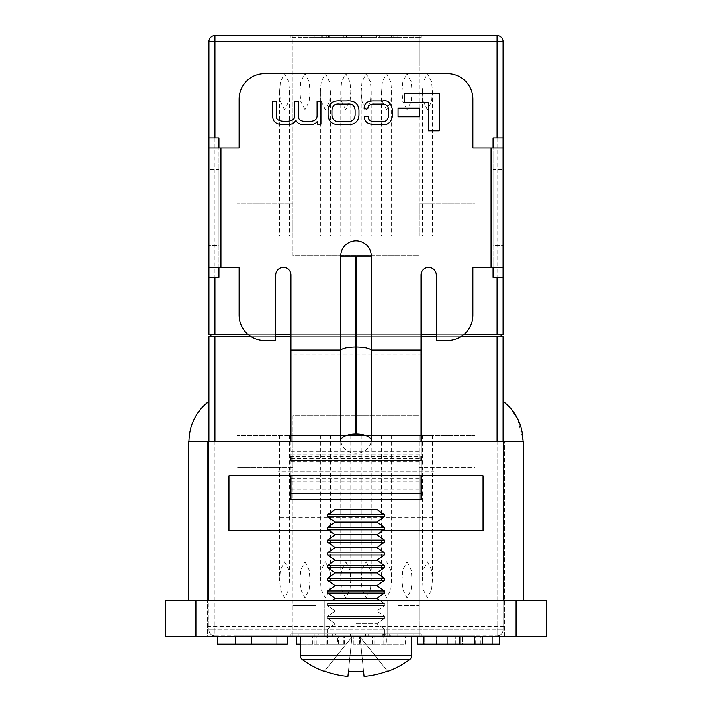 <?xml version="1.0" encoding="UTF-8"?>
<svg xmlns="http://www.w3.org/2000/svg" width="712" height="712" viewBox="0 0 712 712"><rect width="100%" height="100%" fill="white"/><g stroke="black" fill="none" stroke-linecap="round" stroke-linejoin="round"><path stroke-width="0.53" stroke-dasharray="3.56 2.67" d="M387.764 600.884L387.764 636.457L324.236 636.457L387.764 636.457L324.236 636.457L387.764 636.457L387.764 600.884L324.236 600.884L324.236 636.457L324.236 600.884L387.764 600.884M417.65 636.457L499.281 636.457L417.65 636.457L417.65 644.084L424.192 644.084L424.192 636.457L424.192 644.084L455.769 644.084L455.769 636.457L455.769 644.084L462.311 644.084L462.311 636.457L462.311 644.084L492.74 644.084L492.74 636.457L492.74 644.084L499.281 644.084L499.281 636.457M217.365 636.457L276.71 636.457L217.365 636.457L217.365 644.084L276.71 644.084L276.71 636.457L276.71 644.084L251.256 644.084L251.256 636.457L287.167 636.457L251.256 636.457M207.343 636.457L504.657 636.457L207.343 636.457L207.343 441.298L504.657 441.298L207.343 441.298L207.343 600.884L504.657 600.884L207.343 600.884L207.343 636.457M516.093 600.884L165.415 600.884L165.415 636.457L546.585 636.457L546.585 600.884L516.093 600.884L516.093 636.457M375.037 636.457L405.279 636.457L375.037 636.457L375.037 644.084L353.294 644.084L405.279 644.084L375.037 644.084M405.279 644.084L405.279 636.457M327.262 636.457L296.45 636.457L344.537 636.457L327.262 636.457L327.262 644.084L303 644.084L303 636.457L303 644.084L337.764 644.084L337.764 636.457M208.616 600.884L503.384 600.884L188.288 600.884L208.616 600.884L208.616 441.298L503.384 441.298L503.384 600.884L523.712 600.884L503.384 600.884M329.309 530.752L382.691 530.752M208.616 441.298L188.288 441.298L188.288 600.884M483.056 520.072L228.944 520.072L228.944 475.856L483.056 475.856L483.056 520.072L483.056 475.856L228.944 475.856L228.944 520.072L483.056 520.072M523.712 600.884L523.712 441.298L503.384 441.298M504.657 636.457L504.657 441.298L504.657 636.457M483.056 530.752L483.056 475.856L228.944 475.856L228.944 530.752L483.056 530.752M207.343 626.293L504.657 626.293M235.636 644.084L235.636 636.457M251.256 644.084L287.167 644.084L287.167 636.457M386.402 644.084L359.498 644.084L399.023 644.084L386.402 644.084L386.402 636.457L359.498 636.457L386.402 636.457M353.294 644.084L353.294 636.457L353.294 644.084M384.106 644.084L384.106 636.457M399.014 644.084L399.014 636.457M359.498 644.084L359.498 636.457L359.498 644.084M372.768 644.084L372.768 636.457M423.738 644.084L423.738 636.457M296.45 636.457L296.45 644.084L344.537 644.084L338.449 644.084L338.449 636.457M338.449 644.084L327.262 644.084M337.764 644.084L343.852 644.084L343.852 636.457M343.852 644.084L300.348 644.084M344.537 644.084L344.537 636.457M421.032 441.298L421.032 451.764L349.076 451.764A15.246 13.457 0 0 0 356 453.233A15.246 13.457 0 0 0 362.924 451.764A15.246 13.457 0 0 0 371.148 441.298M421.032 451.764L421.032 499.352M290.968 441.298L290.968 499.352M427.431 109.675L423.222 101.389L422.43 91.652L423.222 81.924L427.431 73.63L431.641 81.924L432.433 91.652L431.641 101.389L427.431 109.675M427.431 235.841L422.43 235.841L427.431 235.841M407.024 109.675L402.814 101.389L402.022 91.652L402.814 81.924L407.024 73.63L411.233 81.924L412.026 91.652L411.233 101.389L407.024 109.675M407.024 235.841L402.022 235.841L407.024 235.841M386.616 109.675L382.406 101.389L381.614 91.652L382.406 81.924L386.616 73.63L390.826 81.924L391.618 91.652L390.826 101.389L386.616 109.675M386.616 235.841L381.614 235.841L386.616 235.841M366.208 109.675L361.999 101.389L361.207 91.652L361.999 81.924L366.208 73.63L370.418 81.924L371.21 91.652L370.418 101.389L366.208 109.675M366.208 235.841L361.207 235.841L366.208 235.841M345.792 109.675L341.582 101.389L340.79 91.652L341.582 81.924L345.792 73.63L350.001 81.924L350.793 91.652L350.001 101.389L345.792 109.675M345.792 235.841L350.793 235.841L345.792 235.841M325.384 109.675L321.174 101.389L320.382 91.652L321.174 81.924L325.384 73.63L329.594 81.924L330.386 91.652L329.594 101.389L325.384 109.675M325.384 235.841L320.382 235.841L325.384 235.841M304.976 109.675L300.767 101.389L299.975 91.652L300.767 81.924L304.976 73.63L309.186 81.924L309.978 91.652L309.186 101.389L304.976 109.675M304.976 235.841L299.975 235.841L304.976 235.841M284.569 109.675L280.359 101.389L279.567 91.652L280.359 81.924L284.569 73.63L288.778 81.924L289.57 91.652L288.778 101.389L284.569 109.675M284.569 235.841L279.567 235.841L284.569 235.841M427.431 435.628L432.433 435.628L427.431 435.628M427.431 561.786L431.641 570.081L432.433 579.808L431.641 589.545L427.431 597.831L423.222 589.545L422.43 579.808L423.222 570.072L427.431 561.786M407.024 435.628L412.026 435.628L407.024 435.628M407.024 561.786L411.233 570.081L412.026 579.808L411.233 589.545L407.024 597.831L402.814 589.545L402.022 579.808L402.814 570.072L407.024 561.786M386.616 435.628L391.618 435.628L386.616 435.628M386.616 561.786L390.826 570.081L391.618 579.808L390.826 589.545L386.616 597.831L382.406 589.545L381.614 579.808L382.406 570.072L386.616 561.786M366.208 435.628L361.207 435.628L366.208 435.628M366.208 561.786L370.418 570.081L371.21 579.808L370.418 589.545L366.208 597.831L361.999 589.545L361.207 579.808L361.999 570.072L366.208 561.786M345.792 435.628L350.793 435.628L345.792 435.628M345.792 561.786L350.001 570.081L350.793 579.808L350.001 589.545L345.792 597.831L341.582 589.545L340.79 579.808L341.582 570.072L345.792 561.786M325.384 435.628L330.386 435.628L325.384 435.628M325.384 561.786L329.594 570.081L330.386 579.808L329.594 589.545L325.384 597.831L321.174 589.545L320.382 579.808L321.174 570.072L325.384 561.786M304.976 435.628L309.978 435.628L304.976 435.628M304.976 561.786L309.186 570.081L309.978 579.808L309.186 589.545L304.976 597.831L300.767 589.545L299.975 579.808L300.767 570.072L304.976 561.786M284.569 435.628L289.57 435.628L284.569 435.628M284.569 561.786L288.778 570.081L289.57 579.808L288.778 589.545L284.569 597.831L280.359 589.545L279.567 579.808L280.359 570.072L284.569 561.786M361.385 37.602L346.522 37.602L361.465 37.602L361.482 35.6L376.532 35.6L346.522 35.6L363.111 35.6L361.482 35.6L361.465 37.602L376.532 37.602L376.532 35.6L376.532 37.602L361.385 37.602L361.385 35.6M298.978 35.6L421.032 35.6L298.978 35.6L298.978 37.602L290.968 37.602L421.032 37.602L298.978 37.602L298.978 35.6M321.112 37.602L343.362 37.602L314.927 37.602L314.927 35.6L343.362 35.6L314.927 35.6L329.932 35.6L314.927 35.6L314.927 37.602L314.927 35.6L314.927 37.602L321.112 37.602L321.112 35.6M379.692 35.6L397.073 35.6L379.692 35.6L379.692 37.602L379.692 35.6M497.065 35.6L214.935 35.6L214.935 41.599L497.065 41.599L497.065 334.729L503.064 334.729L503.064 41.599L497.065 41.599L497.065 35.6A5.999 5.999 0 0 1 503.064 41.599A5.999 5.999 0 0 0 497.065 35.6M396.014 35.6L236.945 35.6L396.014 35.6L396.014 65.762L396.014 35.6M365.478 635.869L335.468 635.869L365.478 635.869L365.478 633.867L365.478 635.869M413.022 635.869L290.968 635.869L421.032 635.869L413.022 635.869L413.022 633.867L290.968 633.867L290.968 635.869L290.968 633.867L421.032 633.867L421.032 635.869L421.032 633.867L292.97 633.867L419.03 633.867L413.022 633.867L413.022 635.869M320.72 635.869L332.308 635.869L314.927 635.869L320.72 635.869L320.72 633.867L332.308 633.867L332.308 635.869L332.308 633.867L318.878 633.867L318.878 635.869L318.878 633.867L314.927 633.867L314.927 635.869L314.927 633.867L320.72 633.867M382.851 635.869L397.073 635.869L368.638 635.869L397.073 635.869L382.068 635.869L385.228 635.869L382.851 635.869L382.851 633.867L382.851 635.869M503.064 267.347L503.064 147.918L503.064 267.347L493.06 267.347L493.06 147.918L472.893 147.918L472.893 99.128A25.41 25.41 0 0 0 447.483 73.719L264.517 73.719A25.41 25.41 0 0 0 239.107 99.128L239.107 147.918L208.936 147.918L208.936 267.347L208.936 147.918M503.064 245.649L503.064 169.616L503.064 245.649L493.06 245.649L493.06 169.616L503.064 169.616L493.06 169.616L493.06 245.649L503.064 245.649M436.278 336.732L460.851 336.732A25.41 25.41 0 0 1 447.483 340.532L436.278 340.532L436.278 334.729L463.646 334.729A25.41 25.41 0 0 0 472.893 315.122L472.893 267.347L493.06 267.347M208.936 245.649L208.936 169.616L208.936 245.649L218.94 245.649L218.94 169.616L208.936 169.616L218.94 169.616L218.94 245.649L208.936 245.649M340.852 441.298A15.246 13.457 0 0 0 349.076 451.764L290.968 451.764M436.278 334.729L436.278 274.974A7.627 7.627 0 0 0 428.651 267.347A7.627 7.627 0 0 0 421.032 274.974L421.032 354.042L290.968 354.042L290.968 274.974A7.627 7.627 0 0 0 283.349 267.347A7.627 7.627 0 0 0 275.722 274.974L275.722 334.729L248.355 334.729A25.41 25.41 0 0 1 239.107 315.122L239.107 267.347L208.936 267.347M421.032 334.729L290.968 334.729M290.968 336.732L421.032 336.732M251.149 336.732L275.722 336.732L275.722 340.532L264.517 340.532A25.41 25.41 0 0 1 248.355 334.729M275.722 334.729L275.722 336.732M214.935 441.298L214.935 629.862L214.935 336.732L208.936 336.732L208.936 629.862L208.936 401.283L208.936 441.298L188.929 441.298L208.936 441.298M214.935 336.732L497.065 336.732L497.065 629.862L497.065 441.298M277.965 517.811L277.965 471.789L434.035 471.789L434.035 517.811L434.035 471.789L277.965 471.789L277.965 517.811L434.035 517.811M419.03 235.841L236.945 235.841L236.945 35.6L236.945 203.828L292.97 203.828L292.97 35.6L292.97 235.841L475.055 235.841L236.945 235.841L236.945 203.828L292.97 203.828L292.97 235.841L419.03 235.841L419.03 65.762L396.014 65.762L419.03 65.762L419.03 35.6L419.03 203.828L475.055 203.828L475.055 35.6L475.055 235.841L475.055 203.828L419.03 203.828L419.03 235.841M419.03 435.628L236.945 435.628L236.945 635.869L475.055 635.869L236.945 635.869L236.945 467.642L292.97 467.642L292.97 635.869L292.97 435.628L475.055 435.628L236.945 435.628L236.945 467.642L292.97 467.642L292.97 435.628L419.03 435.628L419.03 605.698L396.014 605.698L396.014 635.869L396.014 605.698L419.03 605.698L419.03 635.869L419.03 467.642L475.055 467.642L475.055 435.628L475.055 635.869L475.055 467.642L419.03 467.642L419.03 435.628M214.935 334.729L214.935 41.599L208.936 41.599A5.999 5.999 0 0 1 214.935 35.6A5.999 5.999 0 0 0 208.936 41.599L208.936 334.729L497.065 334.729M210.939 334.729L501.061 334.729L210.939 334.729L210.939 336.732L501.061 336.732L210.939 336.732M503.064 441.298L523.071 441.298L503.064 441.298L503.064 401.283L503.064 629.862L503.064 336.732L497.065 336.732M501.061 334.729L501.061 336.732M214.935 635.869L497.065 635.869L214.935 635.869A5.999 5.999 0 0 1 208.936 629.862A5.999 5.999 0 0 0 214.935 635.869L214.935 629.862L497.065 629.862L208.936 629.862A5.999 5.999 0 0 0 214.935 635.869L214.935 629.862L208.936 629.862M292.97 605.698L315.986 605.698L315.986 635.869L315.986 605.698L292.97 605.698M292.97 415.612L292.97 435.628L292.97 415.612L419.03 415.612L292.97 415.612M292.97 255.848L292.97 235.841L292.97 255.848L419.03 255.848L292.97 255.848M315.986 65.762L292.97 65.762L315.986 65.762L315.986 35.6L315.986 65.762M208.936 401.283C196.12 411.225 189.454 424.566 188.929 441.298M523.071 441.298L517.695 418.727M511.358 409.133L503.064 401.283L510.21 407.816M290.968 354.042L290.968 493.007L290.968 456.543L421.032 456.543L421.032 493.007L421.032 354.042M290.968 475.856L290.968 460.21M421.032 475.856L421.032 460.21M463.646 334.729A25.41 25.41 0 0 1 460.851 336.732M493.06 147.918L503.064 147.918M439.295 130.83L439.295 93.726L404.229 93.726L404.229 102.768L428.499 102.768L428.499 130.83L439.295 130.83M419.27 116.857L419.27 108.135L398.053 108.135L398.053 116.857L419.27 116.857M346.299 124.538C354.184 125.214 358.412 122.117 358.973 115.237L358.973 110.2C358.412 103.32 354.184 100.223 346.299 100.899L340.763 100.899C332.878 100.223 328.65 103.32 328.09 110.2L328.09 115.237C328.65 122.117 332.878 125.214 340.763 124.538L346.299 124.538M331.952 110.422L331.952 115.006C332.255 119.812 334.8 121.939 339.597 121.396L347.465 121.396C352.262 121.939 354.807 119.812 355.11 115.006L355.11 110.422C354.807 105.625 352.262 103.489 347.465 104.041L339.597 104.041C334.8 103.489 332.255 105.625 331.952 110.422M320.943 124.182L320.943 101.255L317.08 101.255L317.08 115.638C317.134 119.402 314.722 121.316 309.836 121.396L305.973 121.396C300.375 121.538 297.856 119.456 298.417 115.148L298.417 101.255L294.554 101.255L294.554 114.828C295.4 118.86 292.765 121.049 286.642 121.396L283.901 121.396C278.374 120.987 275.936 119.242 276.567 116.181L276.567 101.255L272.705 101.255L272.705 116.626C272.945 121.877 276.292 124.511 282.735 124.538L287.408 124.538C291.502 124.68 294.332 123.274 295.907 120.319C297.233 123.14 299.699 124.547 303.321 124.538L309.569 124.538C313.253 124.716 315.817 123.692 317.258 121.485L317.347 124.182L320.943 124.182M367.748 108.847C368.149 105.385 370.347 103.783 374.352 104.041L380.867 104.041C385.815 103.578 388.423 105.67 388.69 110.333L388.69 115.148C388.156 120.079 385.806 122.161 381.632 121.396L374.53 121.396C370.471 121.734 368.344 120.159 368.149 116.67L364.553 116.759C364.295 121.779 367.641 124.377 374.574 124.538L381.053 124.538C387.72 125.615 391.555 122.526 392.561 115.282L392.561 110.155C391.084 102.911 387.88 99.822 382.94 100.899L374.218 100.899C367.267 100.677 363.912 103.356 364.143 108.945L367.748 108.847M218.94 267.347L218.94 147.918M208.936 137.914L218.94 137.914L218.94 277.351L208.936 277.351M503.064 277.351L493.06 277.351L493.06 137.914L503.064 137.914M292.97 633.867L292.97 635.869L292.97 633.867M419.03 633.867L419.03 635.869L419.03 633.867M350.615 633.867L365.478 633.867L350.535 633.867L350.535 635.869L348.889 635.869L350.518 635.869L350.518 633.867L335.468 633.867L335.468 635.869L335.468 633.867L350.615 633.867L350.615 635.869M348.889 633.867L350.518 633.867L348.889 633.867L348.889 635.869L348.889 633.867M352.048 633.867L350.518 633.867L352.048 633.867L352.048 635.869L352.048 633.867M350.518 633.867L350.518 635.869M390.888 633.867L368.638 633.867L397.073 633.867L397.073 635.869L397.073 633.867L390.888 633.867L390.888 635.869M389.206 633.867L389.206 635.869M380.19 633.867L380.19 635.869M368.638 633.867L368.638 635.869L368.638 633.867M383.225 633.867L383.225 635.869M397.073 633.867L397.073 635.869L397.073 633.867L385.228 633.867L385.228 635.869L385.228 633.867L383.643 633.867L383.643 635.869L383.643 633.867L382.068 633.867L382.068 635.869L382.068 633.867L385.228 633.867L385.228 635.869L385.228 633.867L382.851 633.867L397.073 633.867M290.968 37.602L290.968 35.6L290.968 37.602M421.032 37.602L421.032 35.6L421.032 37.602M292.97 37.602L292.97 35.6L292.97 37.602M419.03 37.602L419.03 35.6L419.03 37.602M322.794 37.602L322.794 35.6M331.81 37.602L331.81 35.6M343.362 37.602L343.362 35.6L343.362 37.602M328.775 37.602L328.775 35.6M314.927 37.602L326.772 37.602L326.772 35.6L326.772 37.602L328.357 37.602L328.357 35.6L328.357 37.602L329.932 37.602L329.932 35.6L329.932 37.602L326.772 37.602L326.772 35.6L326.772 37.602L329.149 37.602L329.149 35.6L329.149 37.602L314.927 37.602M346.522 37.602L346.522 35.6L346.522 37.602M363.111 37.602L361.482 37.602L363.111 37.602L363.111 35.6L363.111 37.602M359.952 37.602L361.482 37.602L359.952 37.602L359.952 35.6L359.952 37.602M361.482 37.602L361.482 35.6M391.28 37.602L379.692 37.602L393.122 37.602L393.122 35.6L393.122 37.602L397.073 37.602L397.073 35.6L397.073 37.602L391.28 37.602L391.28 35.6M503.064 629.862A5.999 5.999 0 0 1 497.065 635.869L497.065 629.862L503.064 629.862A5.999 5.999 0 0 1 497.065 635.869A5.999 5.999 0 0 0 503.064 629.862L497.065 629.862L497.065 635.869M327.538 514.705L356 514.705L327.538 514.705L335.112 509.4L376.888 509.4L356 509.4L376.888 509.4L384.462 514.705L356 514.705L384.462 514.705L384.462 516.805L327.538 516.805L356 516.805L327.538 516.805L327.538 514.705L384.462 514.705M327.538 516.805L335.112 522.11L376.888 522.11L356 522.11L376.888 522.11L384.462 527.414L356 527.414L384.462 527.414L384.462 529.514L327.538 529.514L356 529.514L327.538 529.514L327.538 527.414L384.462 527.414M327.538 529.514L335.112 534.81L376.888 534.81L356 534.81L376.888 534.81L384.462 540.114L356 540.114L384.462 540.114L384.462 542.215L327.538 542.215L356 542.215L327.538 542.215L327.538 540.114L384.462 540.114M327.538 542.215L335.112 547.519L376.888 547.519L356 547.519L376.888 547.519L384.462 552.823L356 552.823L384.462 552.823L384.462 554.924L327.538 554.924L356 554.924L327.538 554.924L327.538 552.823L384.462 552.823M327.538 554.924L335.112 560.228L376.888 560.228L356 560.228L376.888 560.228L384.462 565.524L356 565.524L384.462 565.524L384.462 567.624L327.538 567.624L356 567.624L327.538 567.624L327.538 565.524L384.462 565.524M327.538 567.624L335.112 572.929L376.888 572.929L356 572.929L376.888 572.929L384.462 578.233L356 578.233L384.462 578.233L384.462 580.333L327.538 580.333L356 580.333L327.538 580.333L327.538 578.233L384.462 578.233M327.538 580.333L335.112 585.638L376.888 585.638L356 585.638L376.888 585.638L384.462 590.942L356 590.942L384.462 590.942L384.462 593.043L327.538 593.043L356 593.043L327.538 593.043L327.538 590.942L384.462 590.942M327.538 593.043L335.112 598.338L376.888 598.338L356 598.338L376.888 598.338L384.462 603.643L356 603.643L384.462 603.643L384.462 605.743L327.538 605.743L384.462 605.743L327.538 605.743L384.462 605.743L384.462 603.643L327.538 603.643L327.538 605.743L327.538 603.643L384.462 603.643L380.519 600.884M356 611.047L376.888 611.047L356 611.047M384.462 616.352L356 616.352L384.462 616.352L384.462 618.452L327.538 618.452L384.462 618.452L327.538 618.452L384.462 618.452L384.462 616.352L327.538 616.352L327.538 618.452L327.538 616.352L384.462 616.352L376.888 611.047L384.462 605.743L376.888 611.047L384.462 616.352M356 623.757L376.888 623.757L356 623.757M384.462 629.052L356 629.052L384.462 629.052L384.462 636.457L327.538 636.457L384.462 636.457L327.538 636.457L384.462 636.457L384.462 629.052L327.538 629.052L327.538 636.457L327.538 629.052L384.462 629.052L376.888 623.757L384.462 618.452L376.888 623.757L384.462 629.052M411.652 636.457L300.348 636.457L411.652 636.457L300.348 636.457L300.348 655.592L411.652 655.592L300.348 655.592L411.652 655.592L411.652 636.457L300.348 636.457M302.44 659.704L409.56 659.704A91.074 91.074 0 0 1 387.746 671.407L360.067 636.964L364.063 676.4A91.065 90.602 180 0 0 387.542 671.149L360.067 636.964L351.933 636.964L347.937 676.4L351.933 636.964L360.067 636.964L364.063 676.4A91.065 90.602 180 0 0 387.542 671.149A91.065 90.602 180 0 1 364.063 676.4L360.067 636.964L351.933 636.964L347.937 676.4L351.933 636.964L360.067 636.964L363.529 671.149A86.419 67.355 -0 0 1 356 671.407A86.419 67.355 -0 0 1 348.471 671.149L351.933 636.964L324.458 671.149A91.065 90.602 180 0 0 347.937 676.4L348.471 671.149L347.937 676.4A91.065 90.602 180 0 1 324.458 671.149L351.933 636.964L347.937 676.4A91.065 90.602 180 0 1 324.458 671.149L324.254 671.407A91.074 91.074 0 0 1 302.44 659.704M363.529 671.149L360.067 636.964L363.529 671.149A86.419 67.355 -0 0 1 356 671.407A86.419 67.355 -0 0 1 348.471 671.149A86.419 67.355 0 0 0 356 671.407A86.419 67.355 0 0 0 363.529 671.149L364.063 676.4M356 527.414L327.538 527.414L356 527.414M356 540.114L327.538 540.114L356 540.114M356 552.823L327.538 552.823L356 552.823M356 565.524L327.538 565.524L356 565.524M356 578.233L327.538 578.233L356 578.233M356 590.942L327.538 590.942L356 590.942M356 603.643L327.538 603.643L356 603.643M356 616.352L327.538 616.352L356 616.352M356 629.052L327.538 629.052L356 629.052M387.542 671.149L360.067 636.964L387.542 671.149M348.471 671.149L351.933 636.964L348.471 671.149M324.458 671.149L351.933 636.964L324.458 671.149M195.907 600.884L195.907 636.457M374.743 644.084L374.743 636.457M383.821 644.084L383.821 636.457M372.429 644.084L372.429 636.457M386.082 644.084L386.082 636.457M436.438 644.084L436.438 636.457M442.98 644.084L442.98 636.457M475.696 644.084L475.696 636.457M480.333 644.084L480.333 636.457M316.235 644.084L316.235 636.457M314.935 644.084L314.935 636.457M326.959 644.084L326.959 636.457M326.888 644.084L326.888 636.457M315.932 644.084L315.932 636.457M312.737 644.084L312.737 636.457M327.493 644.084L327.493 636.457M290.968 458.341L421.032 458.341M290.968 454.754L421.032 454.754M290.968 489.776L421.032 489.776M290.968 481.793L421.032 481.793M290.968 461.323L421.032 461.323M290.968 478.811L421.032 478.811M298.978 633.867L298.978 635.869L298.978 633.867M413.022 37.602L413.022 35.6L413.022 37.602M422.43 91.652L422.43 235.841M402.022 91.652L402.022 235.841M381.614 91.652L381.614 235.841M361.207 91.652L361.207 235.841M340.79 91.652L340.79 235.841M320.382 91.652L320.382 235.841M299.975 91.652L299.975 235.841M279.567 91.652L279.567 235.841M432.433 435.628L432.433 579.808M412.026 435.628L412.026 579.808M391.618 435.628L391.618 579.808M371.21 435.628L371.21 579.808M350.793 435.628L350.793 579.808M330.386 435.628L330.386 579.808M309.978 435.628L309.978 579.808M289.57 435.628L289.57 579.808M279.567 435.628L279.567 579.808M299.975 435.628L299.975 579.808M320.382 435.628L320.382 579.808M340.79 435.628L340.79 579.808M361.207 435.628L361.207 579.808M381.614 435.628L381.614 579.808M402.022 435.628L402.022 579.808M422.43 435.628L422.43 579.808M289.57 91.652L289.57 235.841M309.978 91.652L309.978 235.841M330.386 91.652L330.386 235.841M350.793 91.652L350.793 235.841M371.21 91.652L371.21 235.841M391.618 91.652L391.618 235.841M412.026 91.652L412.026 235.841M432.433 91.652L432.433 235.841M290.968 493.007L421.032 493.007M335.112 623.757L327.538 618.452L335.112 623.757L327.538 629.052L335.112 623.757M335.112 611.047L327.538 605.743L335.112 611.047L327.538 616.352L335.112 611.047M331.481 600.884L335.112 598.338M376.888 522.11L384.462 516.805M376.888 534.81L384.462 529.514M376.888 547.519L384.462 542.215M376.888 560.228L384.462 554.924M376.888 572.929L384.462 567.624M376.888 585.638L384.462 580.333M376.888 598.338L384.462 593.043M335.112 585.638L327.538 590.942M335.112 572.929L327.538 578.233M335.112 560.228L327.538 565.524M335.112 547.519L327.538 552.823M335.112 534.81L327.538 540.114M335.112 522.11L327.538 527.414"/><path stroke-width="1.07" d="M195.907 600.884L546.585 600.884L546.585 636.457L165.415 636.457L165.415 600.884L195.907 600.884L195.907 636.457M382.691 530.752L483.056 530.752L483.056 475.856L228.944 475.856L228.944 530.752L329.309 530.752M503.384 600.884L503.384 441.298L208.616 441.298L208.616 600.884M188.288 600.884L188.288 441.298L208.616 441.298M503.384 441.298L523.712 441.298L523.712 600.884M287.167 636.457L287.167 644.084L217.365 644.084L217.365 636.457M235.636 644.084L235.636 636.457M251.256 644.084L251.256 636.457M499.281 636.457L499.281 644.084L417.65 644.084L417.65 636.457M474.397 644.084L474.397 636.457M459.854 644.084L459.854 636.457M447.118 644.084L447.118 636.457M423.889 644.084L423.889 636.457M423.738 644.084L423.738 636.457M300.348 644.084L296.45 644.084L296.45 636.457M371.148 441.298A15.246 13.457 0 0 0 371.246 439.776L371.246 350.073L421.032 350.073L421.032 441.298M218.94 147.918L218.94 137.914L208.936 137.914L208.936 41.599A5.999 5.999 0 0 1 214.935 35.6L497.065 35.6A5.999 5.999 0 0 1 503.064 41.599L503.064 334.729L463.646 334.729M493.06 147.918L493.06 137.914L497.065 137.914L497.065 41.599L214.935 41.599L214.935 137.914M493.06 267.347L493.06 277.351L503.064 277.351M220.942 267.347L208.936 267.347L208.936 147.918L220.942 147.918L220.942 267.347L239.107 267.347L239.107 315.122A25.41 25.41 0 0 0 264.517 340.532L275.722 340.532L275.722 274.974A7.627 7.627 0 0 1 283.349 267.347A7.627 7.627 0 0 1 290.968 274.974L290.968 350.073L340.754 350.073L340.754 439.776A15.246 13.457 0 0 0 340.852 441.298M290.968 350.073L290.968 441.298M356.312 434.044L356.312 347.029C364.135 347.171 369.119 348.186 371.246 350.073L371.246 256.053A15.246 15.246 0 0 0 356 240.807A15.246 15.246 0 0 0 340.754 256.053L340.754 350.073C342.881 348.186 347.865 347.171 355.688 347.029L355.688 434.044L356.312 434.044A15.246 7.173 0 0 1 371.246 439.776M374.352 104.041L380.867 104.041C385.815 103.578 388.423 105.67 388.69 110.333L388.69 115.148C388.156 120.079 385.806 122.161 381.632 121.396L374.53 121.396C370.471 121.734 368.344 120.159 368.149 116.67L364.553 116.759C364.295 121.779 367.641 124.377 374.574 124.538L381.053 124.538C387.72 125.615 391.555 122.526 392.561 115.282L392.561 110.155C391.084 102.911 387.88 99.822 382.94 100.899L374.218 100.899C367.267 100.677 363.912 103.356 364.143 108.945L367.748 108.847C368.149 105.385 370.347 103.783 374.352 104.041M320.943 101.255L317.08 101.255L317.08 115.638C317.134 119.402 314.722 121.316 309.836 121.396L305.973 121.396C300.375 121.538 297.856 119.456 298.417 115.148L298.417 101.255L294.554 101.255L294.554 114.828C295.4 118.86 292.765 121.049 286.642 121.396L283.901 121.396C278.374 120.987 275.936 119.242 276.567 116.181L276.567 101.255L272.705 101.255L272.705 116.626C272.945 121.877 276.292 124.511 282.735 124.538L287.408 124.538C291.502 124.68 294.332 123.274 295.907 120.319C297.233 123.14 299.699 124.547 303.321 124.538L309.569 124.538C313.253 124.716 315.817 123.692 317.258 121.485L317.347 124.182L320.943 124.182L320.943 101.255M358.973 115.237L358.973 110.2C358.412 103.32 354.184 100.223 346.299 100.899L340.763 100.899C332.878 100.223 328.65 103.32 328.09 110.2L328.09 115.237C328.65 122.117 332.878 125.214 340.763 124.538L346.299 124.538C354.184 125.214 358.412 122.117 358.973 115.237M419.27 108.135L398.053 108.135L398.053 116.857L419.27 116.857L419.27 108.135M439.295 93.726L404.229 93.726L404.229 102.768L428.499 102.768L428.499 130.83L439.295 130.83L439.295 93.726M421.032 350.073L421.032 274.974A7.627 7.627 0 0 1 428.651 267.347A7.627 7.627 0 0 1 436.278 274.974L436.278 340.532L447.483 340.532A25.41 25.41 0 0 0 472.893 315.122L472.893 267.347L491.058 267.347L491.058 147.918L472.893 147.918L472.893 99.128A25.41 25.41 0 0 0 447.483 73.719L264.517 73.719A25.41 25.41 0 0 0 239.107 99.128L239.107 147.918L220.942 147.918M218.94 267.347L218.94 277.351L214.935 277.351L214.935 334.729L208.936 334.729L208.936 277.351L214.935 277.351M248.355 334.729L214.935 334.729M497.065 441.298L497.065 336.732L460.851 336.732M421.032 336.732L436.278 336.732M275.722 336.732L290.968 336.732M251.149 336.732L214.935 336.732L214.935 441.298M208.936 441.298L208.936 336.732L214.935 336.732M208.936 137.914L208.936 147.918M208.936 267.347L208.936 277.351M436.278 334.729L421.032 334.729M275.722 334.729L290.968 334.729M497.065 336.732L503.064 336.732L503.064 441.298M501.061 334.729L501.061 336.732M210.939 334.729L210.939 336.732M188.929 441.298C189.41 424.637 196.076 411.296 208.936 401.283L201.79 407.816L197.277 413.627M508.537 406.045L503.064 401.283C515.88 411.225 522.546 424.566 523.071 441.298M517.695 418.727L511.358 409.133M290.968 493.434L421.032 493.434L421.032 499.352L290.968 499.352L290.968 475.856M290.968 456.543L290.968 460.21L421.032 460.21L421.032 456.543M421.032 493.434L421.032 475.856M503.064 267.347L491.058 267.347M491.058 147.918L503.064 147.918M371.246 256.053L356.312 256.053L356.312 347.029L355.688 347.029L355.688 256.053L340.754 256.053M331.952 115.006C332.255 119.812 334.8 121.939 339.597 121.396L347.465 121.396C352.262 121.939 354.807 119.812 355.11 115.006L355.11 110.422C354.807 105.625 352.262 103.489 347.465 104.041L339.597 104.041C334.8 103.489 332.255 105.625 331.952 110.422L331.952 115.006M503.064 137.914L497.065 137.914M384.462 514.705L376.888 509.4L335.112 509.4L327.538 514.705L327.538 516.805L384.462 516.805L384.462 514.705L327.538 514.705M335.112 522.11L327.538 527.414L384.462 527.414L376.888 522.11L335.112 522.11L327.538 516.805M327.538 527.414L327.538 529.514L384.462 529.514L384.462 527.414M335.112 534.81L327.538 540.114L384.462 540.114L376.888 534.81L335.112 534.81L327.538 529.514M327.538 540.114L327.538 542.215L384.462 542.215L384.462 540.114M335.112 547.519L327.538 552.823L384.462 552.823L376.888 547.519L335.112 547.519L327.538 542.215M327.538 552.823L327.538 554.924L384.462 554.924L384.462 552.823M335.112 560.228L327.538 565.524L384.462 565.524L376.888 560.228L335.112 560.228L327.538 554.924M327.538 565.524L327.538 567.624L384.462 567.624L384.462 565.524M335.112 572.929L327.538 578.233L384.462 578.233L376.888 572.929L335.112 572.929L327.538 567.624M327.538 578.233L327.538 580.333L384.462 580.333L384.462 578.233M335.112 585.638L327.538 590.942L384.462 590.942L376.888 585.638L335.112 585.638L327.538 580.333M327.538 590.942L327.538 593.043L384.462 593.043L384.462 590.942M380.519 600.884L376.888 598.338L335.112 598.338L327.538 593.043M300.348 636.457L300.348 655.592A5.082 5.082 0 0 0 302.44 659.704A91.074 91.074 0 0 0 324.254 671.407L324.458 671.149A91.065 90.602 180 0 0 347.937 676.4L348.471 671.149A86.419 67.355 0 0 0 356 671.407A86.419 67.355 0 0 0 363.529 671.149L364.063 676.4L363.529 671.149M356 659.704L302.44 659.704A5.082 5.082 0 0 1 300.348 655.592L411.652 655.592A5.082 5.082 0 0 1 409.56 659.704L356 659.704M411.652 636.457L411.652 655.592A5.082 5.082 0 0 1 409.56 659.704A91.074 91.074 0 0 1 387.746 671.407L387.542 671.149A91.065 90.602 180 0 1 364.063 676.4M516.093 600.884L516.093 636.457M482.318 644.084L482.318 636.457M436.901 644.084L436.901 636.457M497.065 334.729L497.065 277.351M356.312 256.053L355.688 256.053M355.688 434.044A15.246 7.173 180 0 0 340.754 439.776M497.065 35.6L497.065 41.599L503.064 41.599M208.936 41.599L214.935 41.599L214.935 35.6M514.723 413.627L510.21 407.816M376.888 522.11L384.462 516.805M376.888 534.81L384.462 529.514M376.888 547.519L384.462 542.215M376.888 560.228L384.462 554.924M376.888 572.929L384.462 567.624M376.888 585.638L384.462 580.333M376.888 598.338L384.462 593.043M335.112 598.338L331.481 600.884"/></g></svg>
